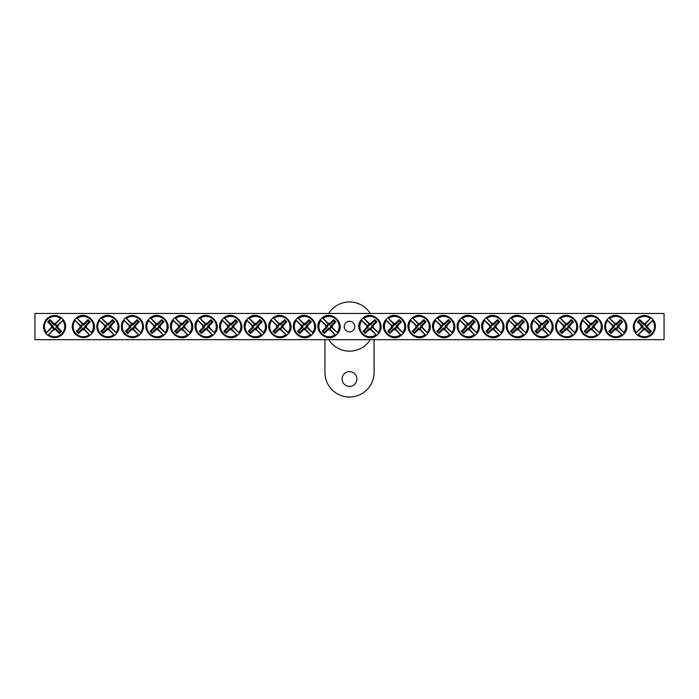 <?xml version="1.0" encoding="UTF-8"?>
<svg xmlns="http://www.w3.org/2000/svg" width="699" height="699" viewBox="0 0 699 699"><rect width="100%" height="100%" fill="white"/><g stroke="black" fill="none" stroke-linecap="round" stroke-linejoin="round"><path stroke-width="1.05" d="M34.95 313.458L664.05 313.458L664.05 339.67L34.95 339.67L34.95 313.458M354.812 326.564A5.312 5.312 0 0 1 346.844 331.16A5.312 5.312 0 0 1 346.844 321.968A5.312 5.312 0 0 1 354.812 326.564M643.552 329.701L643.814 328.722A2.237 2.237 0 0 1 642.232 327.141L635.959 332.934A10.564 10.564 0 0 1 650.76 318.132L651.372 317.993A11.053 11.053 0 0 1 652.962 319.583L652.543 320.535A10.136 10.136 0 0 1 638.362 334.716L637.409 335.136A11.053 11.053 0 0 1 635.819 333.545L636.239 332.593A10.136 10.136 0 0 1 650.419 318.412L644.967 324.406A2.237 2.237 0 0 1 646.549 325.987L647.527 325.725A3.25 3.25 0 0 1 647.527 327.403A32.739 2.857 45 0 1 651.319 331.317A32.303 2.813 135 0 1 649.144 333.493A32.739 2.857 -135 0 1 645.229 329.701A3.25 3.25 0 0 1 643.552 329.701A32.739 2.857 135 0 1 638.362 334.716M646.549 325.987L652.822 320.194A10.564 10.564 0 0 1 638.021 334.996L643.814 328.722M652.543 320.535A32.739 2.857 135 0 1 647.527 325.725M636.239 332.593A32.739 2.857 -45 0 1 641.254 327.403A3.25 3.25 0 0 1 641.254 325.725A32.739 2.857 -135 0 1 637.462 321.811A32.303 2.813 -45 0 1 639.637 319.635A32.739 2.857 45 0 1 643.552 323.427A3.25 3.25 0 0 1 645.229 323.427A32.739 2.857 -45 0 1 650.419 318.412M642.232 327.141L641.254 327.403M647.527 327.403L645.937 326.975A1.599 1.599 0 0 0 643.98 325.018L643.552 323.427M645.229 323.427L644.967 324.406M641.254 325.725L642.844 326.153A1.599 1.599 0 0 0 644.801 328.111L645.229 329.701M637.462 321.811L638.502 321.811L642.844 326.153M639.637 319.635L639.637 320.675L638.502 321.811M643.98 325.018L639.637 320.675M651.319 331.317L650.28 331.317L645.937 326.975M649.144 333.493L649.144 332.453L650.28 331.317M644.801 328.111L649.144 332.453M55.448 323.427L55.186 324.406A2.237 2.237 0 0 1 56.768 325.987L63.041 320.194A10.564 10.564 0 0 1 48.24 334.996L47.628 335.136A11.053 11.053 0 0 1 46.038 333.545L46.457 332.593A10.136 10.136 0 0 1 60.638 318.412L61.591 317.993A11.053 11.053 0 0 1 63.181 319.583L62.761 320.535A10.136 10.136 0 0 1 48.581 334.716L54.033 328.722A2.237 2.237 0 0 1 52.451 327.141L51.473 327.403A3.25 3.25 0 0 1 51.473 325.725A32.739 2.857 -135 0 1 47.681 321.811A32.303 2.813 -45 0 1 49.856 319.635A32.739 2.857 45 0 1 53.771 323.427A3.25 3.25 0 0 1 55.448 323.427A32.739 2.857 -45 0 1 60.638 318.412M52.451 327.141L46.178 332.934A10.564 10.564 0 0 1 60.979 318.132L55.186 324.406M46.457 332.593A32.739 2.857 -45 0 1 51.473 327.403M62.761 320.535A32.739 2.857 135 0 1 57.746 325.725A3.25 3.25 0 0 1 57.746 327.403A32.739 2.857 45 0 1 61.538 331.317A32.303 2.813 135 0 1 59.363 333.493A32.739 2.857 -135 0 1 55.448 329.701A3.25 3.25 0 0 1 53.771 329.701A32.739 2.857 135 0 1 48.581 334.716M56.768 325.987L57.746 325.725M51.473 325.725L53.063 326.153A1.599 1.599 0 0 0 55.02 328.111L55.448 329.701M53.771 329.701L54.033 328.722M57.746 327.403L56.156 326.975A1.599 1.599 0 0 0 54.199 325.018L53.771 323.427M61.538 331.317L60.498 331.317L56.156 326.975M59.363 333.493L59.363 332.453L60.498 331.317M55.02 328.111L59.363 332.453M47.681 321.811L48.72 321.811L53.063 326.153M49.856 319.635L49.856 320.675L48.72 321.811M54.199 325.018L49.856 320.675M325.883 325.725L326.861 325.987A2.237 2.237 0 0 1 328.451 324.406L322.65 318.132A10.564 10.564 0 0 1 337.451 332.934L337.591 333.545A11.053 11.053 0 0 1 336.001 335.136L335.057 334.716A10.136 10.136 0 0 1 320.876 320.535L320.448 319.583A11.053 11.053 0 0 1 322.038 317.993L322.99 318.412A10.136 10.136 0 0 1 337.171 332.593L331.186 327.141A2.237 2.237 0 0 1 329.596 328.722L329.858 329.701A3.25 3.25 0 0 1 328.181 329.701A32.739 2.857 135 0 1 324.275 333.493A32.303 2.813 -135 0 1 322.09 331.317A32.739 2.857 -45 0 1 325.883 327.403A3.25 3.25 0 0 1 325.883 325.725A32.739 2.857 -135 0 1 320.876 320.535M329.596 328.722L335.389 334.996A10.564 10.564 0 0 1 320.588 320.194L326.861 325.987M335.057 334.716A32.739 2.857 -135 0 1 329.858 329.701M322.99 318.412A32.739 2.857 45 0 1 328.181 323.427A3.25 3.25 0 0 1 329.858 323.427A32.739 2.857 -45 0 1 333.773 319.635A32.303 2.813 45 0 1 335.948 321.811A32.739 2.857 135 0 1 332.156 325.725A3.25 3.25 0 0 1 332.156 327.403A32.739 2.857 45 0 1 337.171 332.593M328.451 324.406L328.181 323.427M328.181 329.701L328.617 328.111A1.599 1.599 0 0 0 330.566 326.153L332.156 325.725M332.156 327.403L331.186 327.141M329.858 323.427L329.43 325.018A1.599 1.599 0 0 0 327.473 326.975L325.883 327.403M333.773 319.635L333.773 320.675L329.43 325.018M335.948 321.811L334.908 321.811L333.773 320.675M330.566 326.153L334.908 321.811M324.275 333.493L324.275 332.453L328.617 328.111M322.09 331.317L323.13 331.317L324.275 332.453M327.473 326.975L323.13 331.317M301.313 325.725L302.283 325.987A2.237 2.237 0 0 1 303.873 324.406L298.08 318.132A10.564 10.564 0 0 1 312.881 332.934L313.021 333.545A11.053 11.053 0 0 1 311.431 335.136L310.478 334.716A10.136 10.136 0 0 1 296.297 320.535L295.878 319.583A11.053 11.053 0 0 1 297.468 317.993L298.412 318.412A10.136 10.136 0 0 1 312.593 332.593L306.608 327.141A2.237 2.237 0 0 1 305.017 328.722L305.288 329.701A3.25 3.25 0 0 1 303.611 329.701A32.739 2.857 135 0 1 299.696 333.493A32.303 2.813 -135 0 1 297.521 331.317A32.739 2.857 -45 0 1 301.313 327.403A3.25 3.25 0 0 1 301.313 325.725A32.739 2.857 -135 0 1 296.297 320.535M305.017 328.722L310.819 334.996A10.564 10.564 0 0 1 296.018 320.194L302.283 325.987M310.478 334.716A32.739 2.857 -135 0 1 305.288 329.701M298.412 318.412A32.739 2.857 45 0 1 303.611 323.427A3.25 3.25 0 0 1 305.288 323.427A32.739 2.857 -45 0 1 309.194 319.635A32.303 2.813 45 0 1 311.378 321.811A32.739 2.857 135 0 1 307.586 325.725A3.25 3.25 0 0 1 307.586 327.403A32.739 2.857 45 0 1 312.593 332.593M303.873 324.406L303.611 323.427M303.611 329.701L304.039 328.111A1.599 1.599 0 0 0 305.996 326.153L307.586 325.725M307.586 327.403L306.608 327.141M305.288 323.427L304.851 325.018A1.599 1.599 0 0 0 302.903 326.975L301.313 327.403M309.194 319.635L309.194 320.675L304.851 325.018M311.378 321.811L310.339 321.811L309.194 320.675M305.996 326.153L310.339 321.811M299.696 333.493L299.696 332.453L304.039 328.111M297.521 331.317L298.56 331.317L299.696 332.453M302.903 326.975L298.56 331.317M276.734 325.725L277.713 325.987A2.237 2.237 0 0 1 279.303 324.406L273.501 318.132A10.564 10.564 0 0 1 288.303 332.934L288.442 333.545A11.053 11.053 0 0 1 286.852 335.136L285.908 334.716A10.136 10.136 0 0 1 271.728 320.535L271.299 319.583A11.053 11.053 0 0 1 272.89 317.993L273.842 318.412A10.136 10.136 0 0 1 288.023 332.593L282.038 327.141A2.237 2.237 0 0 1 280.448 328.722L280.71 329.701A3.25 3.25 0 0 1 279.032 329.701A32.739 2.857 135 0 1 275.126 333.493A32.303 2.813 -135 0 1 272.942 331.317A32.739 2.857 -45 0 1 276.734 327.403A3.25 3.25 0 0 1 276.734 325.725A32.739 2.857 -135 0 1 271.728 320.535M280.448 328.722L286.241 334.996A10.564 10.564 0 0 1 271.439 320.194L277.713 325.987M285.908 334.716A32.739 2.857 -135 0 1 280.71 329.701M273.842 318.412A32.739 2.857 45 0 1 279.032 323.427A3.25 3.25 0 0 1 280.71 323.427A32.739 2.857 -45 0 1 284.624 319.635A32.303 2.813 45 0 1 286.8 321.811A32.739 2.857 135 0 1 283.008 325.725A3.25 3.25 0 0 1 283.008 327.403A32.739 2.857 45 0 1 288.023 332.593M279.303 324.406L279.032 323.427M279.032 329.701L279.469 328.111A1.599 1.599 0 0 0 281.417 326.153L283.008 325.725M283.008 327.403L282.038 327.141M280.71 323.427L280.282 325.018A1.599 1.599 0 0 0 278.324 326.975L276.734 327.403M284.624 319.635L284.624 320.675L280.282 325.018M286.8 321.811L285.76 321.811L284.624 320.675M281.417 326.153L285.76 321.811M275.126 333.493L275.126 332.453L279.469 328.111M272.942 331.317L273.982 331.317L275.126 332.453M278.324 326.975L273.982 331.317M252.164 325.725L253.134 325.987A2.237 2.237 0 0 1 254.724 324.406L248.931 318.132A10.564 10.564 0 0 1 263.733 332.934L263.873 333.545A11.053 11.053 0 0 1 262.282 335.136L261.33 334.716A10.136 10.136 0 0 1 247.149 320.535L246.73 319.583A11.053 11.053 0 0 1 248.32 317.993L249.263 318.412A10.136 10.136 0 0 1 263.444 332.593L257.459 327.141A2.237 2.237 0 0 1 255.869 328.722L256.14 329.701A3.25 3.25 0 0 1 254.462 329.701A32.739 2.857 135 0 1 250.548 333.493A32.303 2.813 -135 0 1 248.372 331.317A32.739 2.857 -45 0 1 252.164 327.403A3.25 3.25 0 0 1 252.164 325.725A32.739 2.857 -135 0 1 247.149 320.535M255.869 328.722L261.671 334.996A10.564 10.564 0 0 1 246.869 320.194L253.134 325.987M261.33 334.716A32.739 2.857 -135 0 1 256.14 329.701M249.263 318.412A32.739 2.857 45 0 1 254.462 323.427A3.25 3.25 0 0 1 256.14 323.427A32.739 2.857 -45 0 1 260.045 319.635A32.303 2.813 45 0 1 262.23 321.811A32.739 2.857 135 0 1 258.438 325.725A3.25 3.25 0 0 1 258.438 327.403A32.739 2.857 45 0 1 263.444 332.593M254.724 324.406L254.462 323.427M254.462 329.701L254.89 328.111A1.599 1.599 0 0 0 256.848 326.153L258.438 325.725M258.438 327.403L257.459 327.141M256.14 323.427L255.703 325.018A1.599 1.599 0 0 0 253.754 326.975L252.164 327.403M260.045 319.635L260.045 320.675L255.703 325.018M262.23 321.811L261.19 321.811L260.045 320.675M256.848 326.153L261.19 321.811M250.548 333.493L250.548 332.453L254.89 328.111M248.372 331.317L249.412 331.317L250.548 332.453M253.754 326.975L249.412 331.317M227.586 325.725L228.564 325.987A2.237 2.237 0 0 1 230.154 324.406L224.353 318.132A10.564 10.564 0 0 1 239.154 332.934L239.294 333.545A11.053 11.053 0 0 1 237.704 335.136L236.76 334.716A10.136 10.136 0 0 1 222.579 320.535L222.151 319.583A11.053 11.053 0 0 1 223.741 317.993L224.694 318.412A10.136 10.136 0 0 1 238.875 332.593L232.889 327.141A2.237 2.237 0 0 1 231.299 328.722L231.561 329.701A3.25 3.25 0 0 1 229.884 329.701A32.739 2.857 135 0 1 225.978 333.493A32.303 2.813 -135 0 1 223.794 331.317A32.739 2.857 -45 0 1 227.586 327.403A3.25 3.25 0 0 1 227.586 325.725A32.739 2.857 -135 0 1 222.579 320.535M231.299 328.722L237.092 334.996A10.564 10.564 0 0 1 222.291 320.194L228.564 325.987M236.76 334.716A32.739 2.857 -135 0 1 231.561 329.701M224.694 318.412A32.739 2.857 45 0 1 229.884 323.427A3.25 3.25 0 0 1 231.561 323.427A32.739 2.857 -45 0 1 235.476 319.635A32.303 2.813 45 0 1 237.651 321.811A32.739 2.857 135 0 1 233.859 325.725A3.25 3.25 0 0 1 233.859 327.403A32.739 2.857 45 0 1 238.875 332.593M230.154 324.406L229.884 323.427M229.884 329.701L230.321 328.111A1.599 1.599 0 0 0 232.269 326.153L233.859 325.725M233.859 327.403L232.889 327.141M231.561 323.427L231.133 325.018A1.599 1.599 0 0 0 229.176 326.975L227.586 327.403M235.476 319.635L235.476 320.675L231.133 325.018M237.651 321.811L236.612 321.811L235.476 320.675M232.269 326.153L236.612 321.811M225.978 333.493L225.978 332.453L230.321 328.111M223.794 331.317L224.833 331.317L225.978 332.453M229.176 326.975L224.833 331.317M203.016 325.725L203.986 325.987A2.237 2.237 0 0 1 205.576 324.406L199.783 318.132A10.564 10.564 0 0 1 214.584 332.934L214.724 333.545A11.053 11.053 0 0 1 213.134 335.136L212.181 334.716A10.136 10.136 0 0 1 198 320.535L197.581 319.583A11.053 11.053 0 0 1 199.171 317.993L200.115 318.412A10.136 10.136 0 0 1 214.296 332.593L208.311 327.141A2.237 2.237 0 0 1 206.721 328.722L206.991 329.701A3.25 3.25 0 0 1 205.314 329.701A32.739 2.857 135 0 1 201.399 333.493A32.303 2.813 -135 0 1 199.224 331.317A32.739 2.857 -45 0 1 203.016 327.403A3.25 3.25 0 0 1 203.016 325.725A32.739 2.857 -135 0 1 198 320.535M206.721 328.722L212.522 334.996A10.564 10.564 0 0 1 197.721 320.194L203.986 325.987M212.181 334.716A32.739 2.857 -135 0 1 206.991 329.701M200.115 318.412A32.739 2.857 45 0 1 205.314 323.427A3.25 3.25 0 0 1 206.991 323.427A32.739 2.857 -45 0 1 210.897 319.635A32.303 2.813 45 0 1 213.081 321.811A32.739 2.857 135 0 1 209.289 325.725A3.25 3.25 0 0 1 209.289 327.403A32.739 2.857 45 0 1 214.296 332.593M205.576 324.406L205.314 323.427M205.314 329.701L205.742 328.111A1.599 1.599 0 0 0 207.699 326.153L209.289 325.725M209.289 327.403L208.311 327.141M206.991 323.427L206.555 325.018A1.599 1.599 0 0 0 204.606 326.975L203.016 327.403M210.897 319.635L210.897 320.675L206.555 325.018M213.081 321.811L212.042 321.811L210.897 320.675M207.699 326.153L212.042 321.811M201.399 333.493L201.399 332.453L205.742 328.111M199.224 331.317L200.263 331.317L201.399 332.453M204.606 326.975L200.263 331.317M178.437 325.725L179.416 325.987A2.237 2.237 0 0 1 181.006 324.406L175.204 318.132A10.564 10.564 0 0 1 190.006 332.934L190.145 333.545A11.053 11.053 0 0 1 188.555 335.136L187.612 334.716A10.136 10.136 0 0 1 173.431 320.535L173.002 319.583A11.053 11.053 0 0 1 174.593 317.993L175.545 318.412A10.136 10.136 0 0 1 189.726 332.593L183.741 327.141A2.237 2.237 0 0 1 182.151 328.722L182.413 329.701A3.25 3.25 0 0 1 180.735 329.701A32.739 2.857 135 0 1 176.83 333.493A32.303 2.813 -135 0 1 174.645 331.317A32.739 2.857 -45 0 1 178.437 327.403A3.25 3.25 0 0 1 178.437 325.725A32.739 2.857 -135 0 1 173.431 320.535M182.151 328.722L187.944 334.996A10.564 10.564 0 0 1 173.142 320.194L179.416 325.987M187.612 334.716A32.739 2.857 -135 0 1 182.413 329.701M175.545 318.412A32.739 2.857 45 0 1 180.735 323.427A3.25 3.25 0 0 1 182.413 323.427A32.739 2.857 -45 0 1 186.327 319.635A32.303 2.813 45 0 1 188.503 321.811A32.739 2.857 135 0 1 184.711 325.725A3.25 3.25 0 0 1 184.711 327.403A32.739 2.857 45 0 1 189.726 332.593M181.006 324.406L180.735 323.427M180.735 329.701L181.172 328.111A1.599 1.599 0 0 0 183.121 326.153L184.711 325.725M184.711 327.403L183.741 327.141M182.413 323.427L181.985 325.018A1.599 1.599 0 0 0 180.027 326.975L178.437 327.403M186.327 319.635L186.327 320.675L181.985 325.018M188.503 321.811L187.463 321.811L186.327 320.675M183.121 326.153L187.463 321.811M176.83 333.493L176.83 332.453L181.172 328.111M174.645 331.317L175.685 331.317L176.83 332.453M180.027 326.975L175.685 331.317M153.867 325.725L154.837 325.987A2.237 2.237 0 0 1 156.427 324.406L150.635 318.132A10.564 10.564 0 0 1 165.436 332.934L165.576 333.545A11.053 11.053 0 0 1 163.985 335.136L163.033 334.716A10.136 10.136 0 0 1 148.852 320.535L148.433 319.583A11.053 11.053 0 0 1 150.023 317.993L150.967 318.412A10.136 10.136 0 0 1 165.147 332.593L159.162 327.141A2.237 2.237 0 0 1 157.572 328.722L157.843 329.701A3.25 3.25 0 0 1 156.165 329.701A32.739 2.857 135 0 1 152.251 333.493A32.303 2.813 -135 0 1 150.075 331.317A32.739 2.857 -45 0 1 153.867 327.403A3.25 3.25 0 0 1 153.867 325.725A32.739 2.857 -135 0 1 148.852 320.535M157.572 328.722L163.374 334.996A10.564 10.564 0 0 1 148.572 320.194L154.837 325.987M163.033 334.716A32.739 2.857 -135 0 1 157.843 329.701M150.967 318.412A32.739 2.857 45 0 1 156.165 323.427A3.25 3.25 0 0 1 157.843 323.427A32.739 2.857 -45 0 1 161.749 319.635A32.303 2.813 45 0 1 163.933 321.811A32.739 2.857 135 0 1 160.141 325.725A3.25 3.25 0 0 1 160.141 327.403A32.739 2.857 45 0 1 165.147 332.593M156.427 324.406L156.165 323.427M156.165 329.701L156.593 328.111A1.599 1.599 0 0 0 158.551 326.153L160.141 325.725M160.141 327.403L159.162 327.141M157.843 323.427L157.406 325.018A1.599 1.599 0 0 0 155.458 326.975L153.867 327.403M161.749 319.635L161.749 320.675L157.406 325.018M163.933 321.811L162.893 321.811L161.749 320.675M158.551 326.153L162.893 321.811M152.251 333.493L152.251 332.453L156.593 328.111M150.075 331.317L151.115 331.317L152.251 332.453M155.458 326.975L151.115 331.317M129.289 325.725L130.267 325.987A2.237 2.237 0 0 1 131.858 324.406L126.056 318.132A10.564 10.564 0 0 1 140.857 332.934L140.997 333.545A11.053 11.053 0 0 1 139.407 335.136L138.463 334.716A10.136 10.136 0 0 1 124.282 320.535L123.854 319.583A11.053 11.053 0 0 1 125.444 317.993L126.397 318.412A10.136 10.136 0 0 1 140.578 332.593L134.592 327.141A2.237 2.237 0 0 1 133.002 328.722L133.264 329.701A3.25 3.25 0 0 1 131.587 329.701A32.739 2.857 135 0 1 127.681 333.493A32.303 2.813 -135 0 1 125.497 331.317A32.739 2.857 -45 0 1 129.289 327.403A3.25 3.25 0 0 1 129.289 325.725A32.739 2.857 -135 0 1 124.282 320.535M133.002 328.722L138.795 334.996A10.564 10.564 0 0 1 123.994 320.194L130.267 325.987M138.463 334.716A32.739 2.857 -135 0 1 133.264 329.701M126.397 318.412A32.739 2.857 45 0 1 131.587 323.427A3.25 3.25 0 0 1 133.264 323.427A32.739 2.857 -45 0 1 137.179 319.635A32.303 2.813 45 0 1 139.354 321.811A32.739 2.857 135 0 1 135.562 325.725A3.25 3.25 0 0 1 135.562 327.403A32.739 2.857 45 0 1 140.578 332.593M131.858 324.406L131.587 323.427M131.587 329.701L132.024 328.111A1.599 1.599 0 0 0 133.972 326.153L135.562 325.725M135.562 327.403L134.592 327.141M133.264 323.427L132.836 325.018A1.599 1.599 0 0 0 130.879 326.975L129.289 327.403M137.179 319.635L137.179 320.675L132.836 325.018M139.354 321.811L138.315 321.811L137.179 320.675M133.972 326.153L138.315 321.811M127.681 333.493L127.681 332.453L132.024 328.111M125.497 331.317L126.536 331.317L127.681 332.453M130.879 326.975L126.536 331.317M104.719 325.725L105.689 325.987A2.237 2.237 0 0 1 107.279 324.406L101.486 318.132A10.564 10.564 0 0 1 116.287 332.934L116.427 333.545A11.053 11.053 0 0 1 114.837 335.136L113.885 334.716A10.136 10.136 0 0 1 99.704 320.535L99.284 319.583A11.053 11.053 0 0 1 100.874 317.993L101.818 318.412A10.136 10.136 0 0 1 115.999 332.593L110.014 327.141A2.237 2.237 0 0 1 108.424 328.722L108.695 329.701A3.25 3.25 0 0 1 107.017 329.701A32.739 2.857 135 0 1 103.103 333.493A32.303 2.813 -135 0 1 100.927 331.317A32.739 2.857 -45 0 1 104.719 327.403A3.25 3.25 0 0 1 104.719 325.725A32.739 2.857 -135 0 1 99.704 320.535M108.424 328.722L114.225 334.996A10.564 10.564 0 0 1 99.424 320.194L105.689 325.987M113.885 334.716A32.739 2.857 -135 0 1 108.695 329.701M101.818 318.412A32.739 2.857 45 0 1 107.017 323.427A3.25 3.25 0 0 1 108.695 323.427A32.739 2.857 -45 0 1 112.6 319.635A32.303 2.813 45 0 1 114.785 321.811A32.739 2.857 135 0 1 110.992 325.725A3.25 3.25 0 0 1 110.992 327.403A32.739 2.857 45 0 1 115.999 332.593M107.279 324.406L107.017 323.427M107.017 329.701L107.445 328.111A1.599 1.599 0 0 0 109.402 326.153L110.992 325.725M110.992 327.403L110.014 327.141M108.695 323.427L108.258 325.018A1.599 1.599 0 0 0 106.309 326.975L104.719 327.403M112.6 319.635L112.6 320.675L108.258 325.018M114.785 321.811L113.745 321.811L112.6 320.675M109.402 326.153L113.745 321.811M103.103 333.493L103.103 332.453L107.445 328.111M100.927 331.317L101.967 331.317L103.103 332.453M106.309 326.975L101.967 331.317M80.14 325.725L81.119 325.987A2.237 2.237 0 0 1 82.709 324.406L76.907 318.132A10.564 10.564 0 0 1 91.709 332.934L91.849 333.545A11.053 11.053 0 0 1 90.258 335.136L89.315 334.716A10.136 10.136 0 0 1 75.134 320.535L74.706 319.583A11.053 11.053 0 0 1 76.296 317.993L77.248 318.412A10.136 10.136 0 0 1 91.429 332.593L85.444 327.141A2.237 2.237 0 0 1 83.854 328.722L84.116 329.701A3.25 3.25 0 0 1 82.438 329.701A32.739 2.857 135 0 1 78.533 333.493A32.303 2.813 -135 0 1 76.348 331.317A32.739 2.857 -45 0 1 80.14 327.403A3.25 3.25 0 0 1 80.14 325.725A32.739 2.857 -135 0 1 75.134 320.535M83.854 328.722L89.647 334.996A10.564 10.564 0 0 1 74.845 320.194L81.119 325.987M89.315 334.716A32.739 2.857 -135 0 1 84.116 329.701M77.248 318.412A32.739 2.857 45 0 1 82.438 323.427A3.25 3.25 0 0 1 84.116 323.427A32.739 2.857 -45 0 1 88.03 319.635A32.303 2.813 45 0 1 90.206 321.811A32.739 2.857 135 0 1 86.414 325.725A3.25 3.25 0 0 1 86.414 327.403A32.739 2.857 45 0 1 91.429 332.593M82.709 324.406L82.438 323.427M82.438 329.701L82.875 328.111A1.599 1.599 0 0 0 84.824 326.153L86.414 325.725M86.414 327.403L85.444 327.141M84.116 323.427L83.688 325.018A1.599 1.599 0 0 0 81.731 326.975L80.14 327.403M88.03 319.635L88.03 320.675L83.688 325.018M90.206 321.811L89.166 321.811L88.03 320.675M84.824 326.153L89.166 321.811M78.533 333.493L78.533 332.453L82.875 328.111M76.348 331.317L77.388 331.317L78.533 332.453M81.731 326.975L77.388 331.317M366.844 325.725L367.814 325.987A2.237 2.237 0 0 1 369.404 324.406L363.611 318.132A10.564 10.564 0 0 1 378.412 332.934L378.552 333.545A11.053 11.053 0 0 1 376.962 335.136L376.01 334.716A10.136 10.136 0 0 1 361.829 320.535L361.409 319.583A11.053 11.053 0 0 1 362.999 317.993L363.943 318.412A10.136 10.136 0 0 1 378.124 332.593L372.139 327.141A2.237 2.237 0 0 1 370.549 328.722L370.82 329.701A3.25 3.25 0 0 1 369.142 329.701A32.739 2.857 135 0 1 365.228 333.493A32.303 2.813 -135 0 1 363.052 331.317A32.739 2.857 -45 0 1 366.844 327.403A3.25 3.25 0 0 1 366.844 325.725A32.739 2.857 -135 0 1 361.829 320.535M370.549 328.722L376.35 334.996A10.564 10.564 0 0 1 361.549 320.194L367.814 325.987M376.01 334.716A32.739 2.857 -135 0 1 370.82 329.701M363.943 318.412A32.739 2.857 45 0 1 369.142 323.427A3.25 3.25 0 0 1 370.82 323.427A32.739 2.857 -45 0 1 374.725 319.635A32.303 2.813 45 0 1 376.91 321.811A32.739 2.857 135 0 1 373.117 325.725A3.25 3.25 0 0 1 373.117 327.403A32.739 2.857 45 0 1 378.124 332.593M369.404 324.406L369.142 323.427M369.142 329.701L369.57 328.111A1.599 1.599 0 0 0 371.527 326.153L373.117 325.725M373.117 327.403L372.139 327.141M370.82 323.427L370.383 325.018A1.599 1.599 0 0 0 368.434 326.975L366.844 327.403M374.725 319.635L374.725 320.675L370.383 325.018M376.91 321.811L375.87 321.811L374.725 320.675M371.527 326.153L375.87 321.811M365.228 333.493L365.228 332.453L369.57 328.111M363.052 331.317L364.092 331.317L365.228 332.453M368.434 326.975L364.092 331.317M391.414 325.725L392.392 325.987A2.237 2.237 0 0 1 393.983 324.406L388.181 318.132A10.564 10.564 0 0 1 402.982 332.934L403.122 333.545A11.053 11.053 0 0 1 401.532 335.136L400.588 334.716A10.136 10.136 0 0 1 386.407 320.535L385.979 319.583A11.053 11.053 0 0 1 387.569 317.993L388.522 318.412A10.136 10.136 0 0 1 402.703 332.593L396.717 327.141A2.237 2.237 0 0 1 395.127 328.722L395.389 329.701A3.25 3.25 0 0 1 393.712 329.701A32.739 2.857 135 0 1 389.806 333.493A32.303 2.813 -135 0 1 387.622 331.317A32.739 2.857 -45 0 1 391.414 327.403A3.25 3.25 0 0 1 391.414 325.725A32.739 2.857 -135 0 1 386.407 320.535M395.127 328.722L400.92 334.996A10.564 10.564 0 0 1 386.119 320.194L392.392 325.987M400.588 334.716A32.739 2.857 -135 0 1 395.389 329.701M388.522 318.412A32.739 2.857 45 0 1 393.712 323.427A3.25 3.25 0 0 1 395.389 323.427A32.739 2.857 -45 0 1 399.304 319.635A32.303 2.813 45 0 1 401.479 321.811A32.739 2.857 135 0 1 397.687 325.725A3.25 3.25 0 0 1 397.687 327.403A32.739 2.857 45 0 1 402.703 332.593M393.983 324.406L393.712 323.427M393.712 329.701L394.149 328.111A1.599 1.599 0 0 0 396.097 326.153L397.687 325.725M397.687 327.403L396.717 327.141M395.389 323.427L394.961 325.018A1.599 1.599 0 0 0 393.004 326.975L391.414 327.403M399.304 319.635L399.304 320.675L394.961 325.018M401.479 321.811L400.44 321.811L399.304 320.675M396.097 326.153L400.44 321.811M389.806 333.493L389.806 332.453L394.149 328.111M387.622 331.317L388.661 331.317L389.806 332.453M393.004 326.975L388.661 331.317M415.992 325.725L416.962 325.987A2.237 2.237 0 0 1 418.552 324.406L412.76 318.132A10.564 10.564 0 0 1 427.561 332.934L427.701 333.545A11.053 11.053 0 0 1 426.11 335.136L425.158 334.716A10.136 10.136 0 0 1 410.977 320.535L410.558 319.583A11.053 11.053 0 0 1 412.148 317.993L413.092 318.412A10.136 10.136 0 0 1 427.272 332.593L421.287 327.141A2.237 2.237 0 0 1 419.697 328.722L419.968 329.701A3.25 3.25 0 0 1 418.29 329.701A32.739 2.857 135 0 1 414.376 333.493A32.303 2.813 -135 0 1 412.2 331.317A32.739 2.857 -45 0 1 415.992 327.403A3.25 3.25 0 0 1 415.992 325.725A32.739 2.857 -135 0 1 410.977 320.535M419.697 328.722L425.499 334.996A10.564 10.564 0 0 1 410.697 320.194L416.962 325.987M425.158 334.716A32.739 2.857 -135 0 1 419.968 329.701M413.092 318.412A32.739 2.857 45 0 1 418.29 323.427A3.25 3.25 0 0 1 419.968 323.427A32.739 2.857 -45 0 1 423.874 319.635A32.303 2.813 45 0 1 426.058 321.811A32.739 2.857 135 0 1 422.266 325.725A3.25 3.25 0 0 1 422.266 327.403A32.739 2.857 45 0 1 427.272 332.593M418.552 324.406L418.29 323.427M418.29 329.701L418.718 328.111A1.599 1.599 0 0 0 420.676 326.153L422.266 325.725M422.266 327.403L421.287 327.141M419.968 323.427L419.531 325.018A1.599 1.599 0 0 0 417.583 326.975L415.992 327.403M423.874 319.635L423.874 320.675L419.531 325.018M426.058 321.811L425.018 321.811L423.874 320.675M420.676 326.153L425.018 321.811M414.376 333.493L414.376 332.453L418.718 328.111M412.2 331.317L413.24 331.317L414.376 332.453M417.583 326.975L413.24 331.317M440.562 325.725L441.541 325.987A2.237 2.237 0 0 1 443.131 324.406L437.329 318.132A10.564 10.564 0 0 1 452.131 332.934L452.27 333.545A11.053 11.053 0 0 1 450.68 335.136L449.737 334.716A10.136 10.136 0 0 1 435.556 320.535L435.127 319.583A11.053 11.053 0 0 1 436.718 317.993L437.67 318.412A10.136 10.136 0 0 1 451.851 332.593L445.866 327.141A2.237 2.237 0 0 1 444.276 328.722L444.538 329.701A3.25 3.25 0 0 1 442.86 329.701A32.739 2.857 135 0 1 438.955 333.493A32.303 2.813 -135 0 1 436.77 331.317A32.739 2.857 -45 0 1 440.562 327.403A3.25 3.25 0 0 1 440.562 325.725A32.739 2.857 -135 0 1 435.556 320.535M444.276 328.722L450.069 334.996A10.564 10.564 0 0 1 435.267 320.194L441.541 325.987M449.737 334.716A32.739 2.857 -135 0 1 444.538 329.701M437.67 318.412A32.739 2.857 45 0 1 442.86 323.427A3.25 3.25 0 0 1 444.538 323.427A32.739 2.857 -45 0 1 448.452 319.635A32.303 2.813 45 0 1 450.628 321.811A32.739 2.857 135 0 1 446.836 325.725A3.25 3.25 0 0 1 446.836 327.403A32.739 2.857 45 0 1 451.851 332.593M443.131 324.406L442.86 323.427M442.86 329.701L443.297 328.111A1.599 1.599 0 0 0 445.246 326.153L446.836 325.725M446.836 327.403L445.866 327.141M444.538 323.427L444.11 325.018A1.599 1.599 0 0 0 442.152 326.975L440.562 327.403M448.452 319.635L448.452 320.675L444.11 325.018M450.628 321.811L449.588 321.811L448.452 320.675M445.246 326.153L449.588 321.811M438.955 333.493L438.955 332.453L443.297 328.111M436.77 331.317L437.81 331.317L438.955 332.453M442.152 326.975L437.81 331.317M465.141 325.725L466.111 325.987A2.237 2.237 0 0 1 467.701 324.406L461.908 318.132A10.564 10.564 0 0 1 476.709 332.934L476.849 333.545A11.053 11.053 0 0 1 475.259 335.136L474.306 334.716A10.136 10.136 0 0 1 460.125 320.535L459.706 319.583A11.053 11.053 0 0 1 461.296 317.993L462.24 318.412A10.136 10.136 0 0 1 476.421 332.593L470.436 327.141A2.237 2.237 0 0 1 468.846 328.722L469.116 329.701A3.25 3.25 0 0 1 467.439 329.701A32.739 2.857 135 0 1 463.524 333.493A32.303 2.813 -135 0 1 461.349 331.317A32.739 2.857 -45 0 1 465.141 327.403A3.25 3.25 0 0 1 465.141 325.725A32.739 2.857 -135 0 1 460.125 320.535M468.846 328.722L474.647 334.996A10.564 10.564 0 0 1 459.846 320.194L466.111 325.987M474.306 334.716A32.739 2.857 -135 0 1 469.116 329.701M462.24 318.412A32.739 2.857 45 0 1 467.439 323.427A3.25 3.25 0 0 1 469.116 323.427A32.739 2.857 -45 0 1 473.022 319.635A32.303 2.813 45 0 1 475.206 321.811A32.739 2.857 135 0 1 471.414 325.725A3.25 3.25 0 0 1 471.414 327.403A32.739 2.857 45 0 1 476.421 332.593M467.701 324.406L467.439 323.427M467.439 329.701L467.867 328.111A1.599 1.599 0 0 0 469.824 326.153L471.414 325.725M471.414 327.403L470.436 327.141M469.116 323.427L468.68 325.018A1.599 1.599 0 0 0 466.731 326.975L465.141 327.403M473.022 319.635L473.022 320.675L468.68 325.018M475.206 321.811L474.167 321.811L473.022 320.675M469.824 326.153L474.167 321.811M463.524 333.493L463.524 332.453L467.867 328.111M461.349 331.317L462.389 331.317L463.524 332.453M466.731 326.975L462.389 331.317M489.711 325.725L490.689 325.987A2.237 2.237 0 0 1 492.279 324.406L486.478 318.132A10.564 10.564 0 0 1 501.279 332.934L501.419 333.545A11.053 11.053 0 0 1 499.829 335.136L498.885 334.716A10.136 10.136 0 0 1 484.704 320.535L484.276 319.583A11.053 11.053 0 0 1 485.866 317.993L486.819 318.412A10.136 10.136 0 0 1 501 332.593L495.014 327.141A2.237 2.237 0 0 1 493.424 328.722L493.686 329.701A3.25 3.25 0 0 1 492.009 329.701A32.739 2.857 135 0 1 488.103 333.493A32.303 2.813 -135 0 1 485.919 331.317A32.739 2.857 -45 0 1 489.711 327.403A3.25 3.25 0 0 1 489.711 325.725A32.739 2.857 -135 0 1 484.704 320.535M493.424 328.722L499.217 334.996A10.564 10.564 0 0 1 484.416 320.194L490.689 325.987M498.885 334.716A32.739 2.857 -135 0 1 493.686 329.701M486.819 318.412A32.739 2.857 45 0 1 492.009 323.427A3.25 3.25 0 0 1 493.686 323.427A32.739 2.857 -45 0 1 497.601 319.635A32.303 2.813 45 0 1 499.776 321.811A32.739 2.857 135 0 1 495.984 325.725A3.25 3.25 0 0 1 495.984 327.403A32.739 2.857 45 0 1 501 332.593M492.279 324.406L492.009 323.427M492.009 329.701L492.446 328.111A1.599 1.599 0 0 0 494.394 326.153L495.984 325.725M495.984 327.403L495.014 327.141M493.686 323.427L493.258 325.018A1.599 1.599 0 0 0 491.301 326.975L489.711 327.403M497.601 319.635L497.601 320.675L493.258 325.018M499.776 321.811L498.736 321.811L497.601 320.675M494.394 326.153L498.736 321.811M488.103 333.493L488.103 332.453L492.446 328.111M485.919 331.317L486.958 331.317L488.103 332.453M491.301 326.975L486.958 331.317M514.289 325.725L515.259 325.987A2.237 2.237 0 0 1 516.849 324.406L511.056 318.132A10.564 10.564 0 0 1 525.858 332.934L525.998 333.545A11.053 11.053 0 0 1 524.407 335.136L523.455 334.716A10.136 10.136 0 0 1 509.274 320.535L508.855 319.583A11.053 11.053 0 0 1 510.445 317.993L511.388 318.412A10.136 10.136 0 0 1 525.569 332.593L519.584 327.141A2.237 2.237 0 0 1 517.994 328.722L518.265 329.701A3.25 3.25 0 0 1 516.587 329.701A32.739 2.857 135 0 1 512.673 333.493A32.303 2.813 -135 0 1 510.497 331.317A32.739 2.857 -45 0 1 514.289 327.403A3.25 3.25 0 0 1 514.289 325.725A32.739 2.857 -135 0 1 509.274 320.535M517.994 328.722L523.796 334.996A10.564 10.564 0 0 1 508.994 320.194L515.259 325.987M523.455 334.716A32.739 2.857 -135 0 1 518.265 329.701M511.388 318.412A32.739 2.857 45 0 1 516.587 323.427A3.25 3.25 0 0 1 518.265 323.427A32.739 2.857 -45 0 1 522.17 319.635A32.303 2.813 45 0 1 524.355 321.811A32.739 2.857 135 0 1 520.563 325.725A3.25 3.25 0 0 1 520.563 327.403A32.739 2.857 45 0 1 525.569 332.593M516.849 324.406L516.587 323.427M516.587 329.701L517.015 328.111A1.599 1.599 0 0 0 518.973 326.153L520.563 325.725M520.563 327.403L519.584 327.141M518.265 323.427L517.828 325.018A1.599 1.599 0 0 0 515.879 326.975L514.289 327.403M522.17 319.635L522.17 320.675L517.828 325.018M524.355 321.811L523.315 321.811L522.17 320.675M518.973 326.153L523.315 321.811M512.673 333.493L512.673 332.453L517.015 328.111M510.497 331.317L511.537 331.317L512.673 332.453M515.879 326.975L511.537 331.317M538.859 325.725L539.838 325.987A2.237 2.237 0 0 1 541.428 324.406L535.626 318.132A10.564 10.564 0 0 1 550.428 332.934L550.567 333.545A11.053 11.053 0 0 1 548.977 335.136L548.033 334.716A10.136 10.136 0 0 1 533.853 320.535L533.424 319.583A11.053 11.053 0 0 1 535.015 317.993L535.967 318.412A10.136 10.136 0 0 1 550.148 332.593L544.163 327.141A2.237 2.237 0 0 1 542.573 328.722L542.835 329.701A3.25 3.25 0 0 1 541.157 329.701A32.739 2.857 135 0 1 537.251 333.493A32.303 2.813 -135 0 1 535.067 331.317A32.739 2.857 -45 0 1 538.859 327.403A3.25 3.25 0 0 1 538.859 325.725A32.739 2.857 -135 0 1 533.853 320.535M542.573 328.722L548.365 334.996A10.564 10.564 0 0 1 533.564 320.194L539.838 325.987M548.033 334.716A32.739 2.857 -135 0 1 542.835 329.701M535.967 318.412A32.739 2.857 45 0 1 541.157 323.427A3.25 3.25 0 0 1 542.835 323.427A32.739 2.857 -45 0 1 546.749 319.635A32.303 2.813 45 0 1 548.925 321.811A32.739 2.857 135 0 1 545.133 325.725A3.25 3.25 0 0 1 545.133 327.403A32.739 2.857 45 0 1 550.148 332.593M541.428 324.406L541.157 323.427M541.157 329.701L541.594 328.111A1.599 1.599 0 0 0 543.542 326.153L545.133 325.725M545.133 327.403L544.163 327.141M542.835 323.427L542.407 325.018A1.599 1.599 0 0 0 540.449 326.975L538.859 327.403M546.749 319.635L546.749 320.675L542.407 325.018M548.925 321.811L547.885 321.811L546.749 320.675M543.542 326.153L547.885 321.811M537.251 333.493L537.251 332.453L541.594 328.111M535.067 331.317L536.107 331.317L537.251 332.453M540.449 326.975L536.107 331.317M563.438 325.725L564.408 325.987A2.237 2.237 0 0 1 565.998 324.406L560.205 318.132A10.564 10.564 0 0 1 575.006 332.934L575.146 333.545A11.053 11.053 0 0 1 573.556 335.136L572.603 334.716A10.136 10.136 0 0 1 558.422 320.535L558.003 319.583A11.053 11.053 0 0 1 559.593 317.993L560.537 318.412A10.136 10.136 0 0 1 574.718 332.593L568.733 327.141A2.237 2.237 0 0 1 567.142 328.722L567.413 329.701A3.25 3.25 0 0 1 565.736 329.701A32.739 2.857 135 0 1 561.821 333.493A32.303 2.813 -135 0 1 559.646 331.317A32.739 2.857 -45 0 1 563.438 327.403A3.25 3.25 0 0 1 563.438 325.725A32.739 2.857 -135 0 1 558.422 320.535M567.142 328.722L572.944 334.996A10.564 10.564 0 0 1 558.143 320.194L564.408 325.987M572.603 334.716A32.739 2.857 -135 0 1 567.413 329.701M560.537 318.412A32.739 2.857 45 0 1 565.736 323.427A3.25 3.25 0 0 1 567.413 323.427A32.739 2.857 -45 0 1 571.319 319.635A32.303 2.813 45 0 1 573.503 321.811A32.739 2.857 135 0 1 569.711 325.725A3.25 3.25 0 0 1 569.711 327.403A32.739 2.857 45 0 1 574.718 332.593M565.998 324.406L565.736 323.427M565.736 329.701L566.164 328.111A1.599 1.599 0 0 0 568.121 326.153L569.711 325.725M569.711 327.403L568.733 327.141M567.413 323.427L566.976 325.018A1.599 1.599 0 0 0 565.028 326.975L563.438 327.403M571.319 319.635L571.319 320.675L566.976 325.018M573.503 321.811L572.464 321.811L571.319 320.675M568.121 326.153L572.464 321.811M561.821 333.493L561.821 332.453L566.164 328.111M559.646 331.317L560.685 331.317L561.821 332.453M565.028 326.975L560.685 331.317M588.008 325.725L588.986 325.987A2.237 2.237 0 0 1 590.576 324.406L584.775 318.132A10.564 10.564 0 0 1 599.576 332.934L599.716 333.545A11.053 11.053 0 0 1 598.126 335.136L597.182 334.716A10.136 10.136 0 0 1 583.001 320.535L582.573 319.583A11.053 11.053 0 0 1 584.163 317.993L585.115 318.412A10.136 10.136 0 0 1 599.296 332.593L593.311 327.141A2.237 2.237 0 0 1 591.721 328.722L591.983 329.701A3.25 3.25 0 0 1 590.306 329.701A32.739 2.857 135 0 1 586.4 333.493A32.303 2.813 -135 0 1 584.215 331.317A32.739 2.857 -45 0 1 588.008 327.403A3.25 3.25 0 0 1 588.008 325.725A32.739 2.857 -135 0 1 583.001 320.535M591.721 328.722L597.514 334.996A10.564 10.564 0 0 1 582.713 320.194L588.986 325.987M597.182 334.716A32.739 2.857 -135 0 1 591.983 329.701M585.115 318.412A32.739 2.857 45 0 1 590.306 323.427A3.25 3.25 0 0 1 591.983 323.427A32.739 2.857 -45 0 1 595.898 319.635A32.303 2.813 45 0 1 598.073 321.811A32.739 2.857 135 0 1 594.281 325.725A3.25 3.25 0 0 1 594.281 327.403A32.739 2.857 45 0 1 599.296 332.593M590.576 324.406L590.306 323.427M590.306 329.701L590.742 328.111A1.599 1.599 0 0 0 592.691 326.153L594.281 325.725M594.281 327.403L593.311 327.141M591.983 323.427L591.555 325.018A1.599 1.599 0 0 0 589.598 326.975L588.008 327.403M595.898 319.635L595.898 320.675L591.555 325.018M598.073 321.811L597.033 321.811L595.898 320.675M592.691 326.153L597.033 321.811M586.4 333.493L586.4 332.453L590.742 328.111M584.215 331.317L585.255 331.317L586.4 332.453M589.598 326.975L585.255 331.317M612.586 325.725L613.556 325.987A2.237 2.237 0 0 1 615.146 324.406L609.353 318.132A10.564 10.564 0 0 1 624.155 332.934L624.294 333.545A11.053 11.053 0 0 1 622.704 335.136L621.752 334.716A10.136 10.136 0 0 1 607.571 320.535L607.151 319.583A11.053 11.053 0 0 1 608.742 317.993L609.685 318.412A10.136 10.136 0 0 1 623.866 332.593L617.881 327.141A2.237 2.237 0 0 1 616.291 328.722L616.562 329.701A3.25 3.25 0 0 1 614.884 329.701A32.739 2.857 135 0 1 610.97 333.493A32.303 2.813 -135 0 1 608.794 331.317A32.739 2.857 -45 0 1 612.586 327.403A3.25 3.25 0 0 1 612.586 325.725A32.739 2.857 -135 0 1 607.571 320.535M616.291 328.722L622.093 334.996A10.564 10.564 0 0 1 607.291 320.194L613.556 325.987M621.752 334.716A32.739 2.857 -135 0 1 616.562 329.701M609.685 318.412A32.739 2.857 45 0 1 614.884 323.427A3.25 3.25 0 0 1 616.562 323.427A32.739 2.857 -45 0 1 620.467 319.635A32.303 2.813 45 0 1 622.652 321.811A32.739 2.857 135 0 1 618.86 325.725A3.25 3.25 0 0 1 618.86 327.403A32.739 2.857 45 0 1 623.866 332.593M615.146 324.406L614.884 323.427M614.884 329.701L615.312 328.111A1.599 1.599 0 0 0 617.269 326.153L618.86 325.725M618.86 327.403L617.881 327.141M616.562 323.427L616.125 325.018A1.599 1.599 0 0 0 614.176 326.975L612.586 327.403M620.467 319.635L620.467 320.675L616.125 325.018M622.652 321.811L621.612 321.811L620.467 320.675M617.269 326.153L621.612 321.811M610.97 333.493L610.97 332.453L615.312 328.111M608.794 331.317L609.834 331.317L610.97 332.453M614.176 326.975L609.834 331.317M356.874 378.989A7.374 7.374 0 0 0 345.813 372.602A7.374 7.374 0 0 0 345.813 385.376A7.374 7.374 0 0 0 356.874 378.989M328.713 339.67A24.57 24.57 0 0 0 370.287 339.67M370.287 313.458A24.57 24.57 0 0 0 328.713 313.458M324.93 339.67L324.93 372.436A24.57 24.57 0 0 0 349.5 397.015A24.57 24.57 0 0 0 374.07 372.436L374.07 339.67M651.354 317.975C646.278 314.498 641.376 314.725 636.658 318.657C632.543 323.882 632.254 328.845 635.802 333.528M637.427 335.153C642.503 338.631 647.405 338.403 652.123 334.471C656.239 329.246 656.527 324.284 652.98 319.6M47.646 335.153C52.722 338.631 57.624 338.403 62.342 334.471C66.457 329.246 66.746 324.284 63.198 319.6M61.573 317.975C56.497 314.498 51.595 314.725 46.877 318.657C42.761 323.882 42.473 328.845 46.02 333.528M337.608 333.528C346.241 323.995 331.606 309.342 322.056 317.975M320.43 319.6C311.806 329.133 326.433 343.786 335.983 335.153M313.038 333.528C321.662 323.995 307.036 309.342 297.486 317.975M295.86 319.6C287.228 329.133 301.863 343.786 311.413 335.153M288.46 333.528C297.092 323.995 282.457 309.342 272.907 317.975M271.282 319.6C262.658 329.133 277.285 343.786 286.835 335.153M263.89 333.528C272.514 323.995 257.887 309.342 248.337 317.975M246.712 319.6C238.079 329.133 252.715 343.786 262.265 335.153M239.311 333.528C247.944 323.995 233.309 309.342 223.759 317.975M222.133 319.6C213.51 329.133 228.136 343.786 237.686 335.153M214.742 333.528C223.365 323.995 208.739 309.342 199.189 317.975M197.564 319.6C188.931 329.133 203.566 343.786 213.116 335.153M190.163 333.528C198.796 323.995 184.16 309.342 174.61 317.975M172.985 319.6C164.361 329.133 178.988 343.786 188.538 335.153M165.593 333.528C174.217 323.995 159.59 309.342 150.04 317.975M148.415 319.6C139.783 329.133 154.418 343.786 163.968 335.153M141.015 333.528C144.492 328.451 144.265 323.55 140.333 318.831C135.108 314.716 130.145 314.428 125.462 317.975M123.837 319.6C120.359 324.677 120.586 329.579 124.518 334.297C129.752 338.412 134.706 338.7 139.389 335.153M116.445 333.528C125.069 323.995 110.442 309.342 100.892 317.975M99.267 319.6C95.789 324.677 96.016 329.579 99.948 334.297C105.173 338.412 110.136 338.7 114.819 335.153M91.866 333.528C100.499 323.995 85.863 309.342 76.313 317.975M74.688 319.6C71.211 324.677 71.438 329.579 75.37 334.297C80.603 338.412 85.558 338.7 90.241 335.153M378.57 333.528C387.194 323.995 372.567 309.342 363.017 317.975M361.392 319.6C352.759 329.133 367.394 343.786 376.944 335.153M403.14 333.528C411.772 323.995 397.137 309.342 387.587 317.975M385.962 319.6C377.338 329.133 391.964 343.786 401.514 335.153M427.718 333.528C436.342 323.995 421.715 309.342 412.165 317.975M410.54 319.6C401.908 329.133 416.543 343.786 426.093 335.153M452.288 333.528C460.921 323.995 446.285 309.342 436.735 317.975M435.11 319.6C426.486 329.133 441.113 343.786 450.663 335.153M476.867 333.528C485.49 323.995 470.864 309.342 461.314 317.975M459.689 319.6C451.056 329.133 465.691 343.786 475.241 335.153M501.436 333.528C510.069 323.995 495.434 309.342 485.884 317.975M484.258 319.6C475.635 329.133 490.261 343.786 499.811 335.153M526.015 333.528C534.639 323.995 520.012 309.342 510.462 317.975M508.837 319.6C500.204 329.133 514.84 343.786 524.39 335.153M550.585 333.528C559.217 323.995 544.582 309.342 535.032 317.975M533.407 319.6C524.783 329.133 539.41 343.786 548.96 335.153M575.163 333.528C583.787 323.995 569.161 309.342 559.611 317.975M557.985 319.6C554.508 324.677 554.735 329.579 558.667 334.297C563.892 338.412 568.855 338.7 573.538 335.153M599.733 333.528C608.366 323.995 593.731 309.342 584.181 317.975M582.555 319.6C579.078 324.677 579.305 329.579 583.237 334.297C588.471 338.412 593.425 338.7 598.108 335.153M624.312 333.528C632.936 323.995 618.309 309.342 608.759 317.975M607.134 319.6C603.656 324.677 603.884 329.579 607.815 334.297C613.04 338.412 618.003 338.7 622.687 335.153"/></g></svg>
